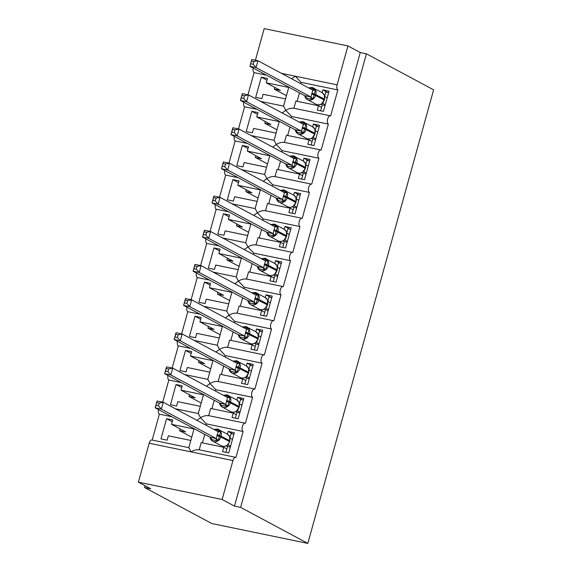 <?xml version="1.0" encoding="UTF-8"?>
<svg xmlns="http://www.w3.org/2000/svg" width="572" height="572" viewBox="0 0 572 572"><rect width="100%" height="100%" fill="white"/><g stroke="black" fill="none" stroke-linecap="round" stroke-linejoin="round"><path stroke-width="0.86" d="M255.405 60.21L264.178 28.6L347.926 45.924L360.26 52.538L366.416 53.811L433.612 89.84L307.822 543.4L211.754 523.523L144.566 487.494L150.722 488.774L138.388 482.16L149.192 443.221A4.283 2.031 101.7 0 1 151.909 440.018L188.824 447.676L194.094 428.693M145.052 485.728L144.566 487.494M285.542 98.92L263.063 94.273L261.854 98.641L255.691 97.369L261.304 77.148L266.967 80.187M274.753 87.359L274.267 89.125L280.423 90.397L266.245 82.797L267.46 78.421L261.304 77.148M266.245 82.797L288.724 87.444M266.495 75.189L254.09 72.623A4.283 2.031 -78.3 0 1 253.246 68.082M247.948 94.78L254.09 72.623M274.267 89.125L286.45 95.66M293.908 108.308C291.284 107.936 288.574 108.616 285.785 110.353L283.633 106.185M360.26 52.538L234.47 506.098L222.143 499.485L232.94 460.553A4.283 2.031 101.7 0 1 235.657 457.343A4.283 2.031 101.7 0 1 235.929 457.443L243.129 431.488A4.283 2.031 -78.3 0 1 242.342 426.683A4.283 2.031 -78.3 0 1 245.131 423.194A4.283 2.031 -78.3 0 1 245.402 423.287L252.595 397.333A4.283 2.031 -78.3 0 1 251.809 392.535A4.283 2.031 -78.3 0 1 254.604 389.039A4.283 2.031 -78.3 0 1 254.869 389.139L262.069 363.177A4.283 2.031 -78.3 0 1 261.282 358.379A4.283 2.031 -78.3 0 1 264.078 354.883A4.283 2.031 -78.3 0 1 264.343 354.983L271.543 329.029A4.283 2.031 -78.3 0 1 270.756 324.224A4.283 2.031 -78.3 0 1 273.545 320.735A4.283 2.031 -78.3 0 1 273.816 320.828L281.016 294.873A4.283 2.031 -78.3 0 1 280.223 290.068A4.283 2.031 -78.3 0 1 283.018 286.579A4.283 2.031 -78.3 0 1 283.283 286.679L290.483 260.718A4.283 2.031 -78.3 0 1 289.697 255.92A4.283 2.031 -78.3 0 1 292.492 252.424A4.283 2.031 -78.3 0 1 292.757 252.524L299.957 226.569A4.283 2.031 -78.3 0 1 299.17 221.764A4.283 2.031 -78.3 0 1 301.959 218.268A4.283 2.031 -78.3 0 1 302.231 218.368L309.431 192.414A4.283 2.031 -78.3 0 1 308.637 187.609A4.283 2.031 -78.3 0 1 311.433 184.12A4.283 2.031 -78.3 0 1 311.704 184.213L318.897 158.258A4.283 2.031 -78.3 0 1 318.111 153.453A4.283 2.031 -78.3 0 1 320.906 149.964A4.283 2.031 -78.3 0 1 321.171 150.064L328.371 124.103L291.634 116.502L285.785 110.353L282.182 112.956M328.371 124.103A4.283 2.031 -78.3 0 1 327.584 119.305A4.283 2.031 -78.3 0 1 330.373 115.809A4.283 2.031 -78.3 0 1 330.645 115.909L337.845 89.954L301.101 82.354L295.252 76.198L291.648 78.807M337.845 89.954A4.283 2.031 -78.3 0 1 337.13 84.863L281.474 73.345M276.076 133.076L253.589 128.428L252.381 132.797L246.225 131.524L251.83 111.304L257.5 114.343M265.286 121.514L264.793 123.28L270.956 124.553L256.778 116.953L257.986 112.577L251.83 111.304M256.778 116.953L279.258 121.6M257.028 109.345L244.616 106.778A4.283 2.031 -78.3 0 1 243.772 102.238M238.474 128.936L244.616 106.778M264.793 123.28L276.977 129.808M284.434 142.464C281.81 142.092 279.1 142.771 276.312 144.509L274.16 140.333M318.897 158.258L282.16 150.658L276.312 144.509L272.708 147.111M266.602 167.231L244.122 162.577L242.907 166.952L236.751 165.68L242.356 145.46L248.026 148.498M255.813 155.663L255.327 157.429L261.483 158.709L247.304 151.101L248.513 146.732L242.356 145.46M247.304 151.101L269.784 155.756M247.554 143.5L235.149 140.934A4.283 2.031 -78.3 0 1 234.298 136.393M229 163.084L235.149 140.934M255.327 157.429L267.51 163.964M274.96 176.612C272.336 176.248 269.634 176.927 266.838 178.657L264.686 174.489M309.431 192.414L272.687 184.813L266.838 178.657L263.234 181.267M257.128 201.38L234.649 196.732L233.433 201.101L227.277 199.828L232.883 179.608L238.553 182.654M246.339 189.818L245.853 191.584L252.009 192.857L237.83 185.257L239.046 180.888L232.883 179.608M237.83 185.257L260.31 189.904M238.081 177.656L225.675 175.089A4.283 2.031 -78.3 0 1 224.832 170.549M219.534 197.24L225.675 175.089M245.853 191.584L258.036 198.119M265.494 210.768C262.87 210.396 260.16 211.082 257.364 212.813L255.212 208.644M299.957 226.569L263.22 218.969L257.364 212.813L253.761 215.422M247.662 235.535L225.175 230.888L223.967 235.256L217.803 233.984L223.416 213.764L229.086 216.802M236.872 223.974L236.379 225.74L242.535 227.012L228.357 219.412L229.572 215.036L223.416 213.764M228.357 219.412L250.843 224.06M228.614 211.804L216.202 209.238A4.283 2.031 -78.3 0 1 215.358 204.697M210.06 231.395L216.202 209.238M236.379 225.74L248.563 232.275M256.02 244.923C253.396 244.551 250.686 245.231 247.898 246.968L245.745 242.8M290.483 260.718L253.746 253.117L247.898 246.968L244.294 249.571M238.188 269.691L215.708 265.036L214.493 269.412L208.337 268.139L213.942 247.919L219.612 250.958M227.399 258.129L226.905 259.895L233.069 261.168L218.89 253.56L220.098 249.192L213.942 247.919M218.89 253.56L241.37 258.215M219.14 245.96L206.735 243.393A4.283 2.031 -78.3 0 1 205.884 238.853M200.586 265.551L206.735 243.393M226.905 259.895L239.089 266.423M246.546 279.079C243.922 278.707 241.22 279.386 238.424 281.117L236.272 276.948M281.016 294.873L244.273 287.273L238.424 281.117L234.82 283.726M228.714 303.846L206.235 299.192L205.019 303.568L198.863 302.288L204.469 282.075L210.138 285.113M217.925 292.278L217.439 294.044L223.595 295.324L209.416 287.716L210.632 283.347L204.469 282.075M209.416 287.716L231.896 292.371M209.667 280.116L197.261 277.549A4.283 2.031 -78.3 0 1 196.41 273.008M191.119 299.699L197.261 277.549M217.439 294.044L229.622 300.579M237.073 313.227C234.456 312.863 231.746 313.542 228.95 315.272L226.798 311.104M271.543 329.029L234.806 321.428L228.95 315.272L225.347 317.882M219.24 337.995L196.761 333.347L195.552 337.716L189.389 336.443L195.002 316.223L200.665 319.262M208.451 326.433L207.965 328.199L214.121 329.472L199.943 321.872L201.158 317.503L195.002 316.223M199.943 321.872L222.429 326.519M200.193 314.264L187.788 311.697A4.283 2.031 -78.3 0 1 186.944 307.164M181.646 333.855L187.788 311.697M207.965 328.199L220.148 334.734M227.606 347.383C224.982 347.011 222.272 347.697 219.484 349.428L217.331 345.259M262.069 363.177L225.332 355.577L219.484 349.428L215.88 352.03M209.774 372.15L187.294 367.503L186.079 371.872L179.923 370.599L185.528 350.379L191.198 353.417M198.984 360.589L198.491 362.355L204.654 363.628L190.476 356.027L191.684 351.651L185.528 350.379M190.476 356.027L212.956 360.675M190.726 348.419L178.314 345.853A4.283 2.031 -78.3 0 1 177.47 341.312M172.172 368.011L178.314 345.853M198.491 362.355L210.675 368.89M218.132 381.538C215.508 381.166 212.805 381.846 210.01 383.583L207.858 379.408M252.595 397.333L215.858 389.732L210.01 383.583L206.406 386.186M200.3 406.306L177.82 401.651L176.605 406.027L170.449 404.754L176.054 384.534L181.724 387.573M189.511 394.744L189.025 396.51L195.181 397.783L181.002 390.175L182.211 385.807L176.054 384.534M181.002 390.175L203.482 394.83M181.252 382.575L168.847 380.008A4.283 2.031 -78.3 0 1 167.996 375.468M162.698 402.166L168.847 380.008M189.025 396.51L201.208 403.038M208.658 415.694C206.042 415.322 203.332 416.001 200.536 417.732L198.384 413.563M243.129 431.488L206.385 423.888L200.536 417.732L196.932 420.341M301.101 82.354L300.736 83.676M322.122 92.643L322.88 89.89L329.043 91.162L323.437 111.383L317.274 110.11L318.49 105.734L295.917 101.065L293.915 108.265M318.49 105.734L321.571 107.393M291.634 116.502L291.262 117.832M312.648 126.791L313.413 124.045L319.569 125.318L313.964 145.538L307.808 144.266L309.016 139.89L286.443 135.221L284.448 142.421M309.016 139.89L312.097 141.541M282.16 150.658L281.796 151.98M303.174 160.946L303.939 158.201L310.095 159.474L304.49 179.694L298.334 178.414L299.542 174.045L276.97 169.376L274.975 176.576M299.542 174.045L302.631 175.697M272.687 184.813L272.322 186.136M293.708 195.102L294.466 192.349L300.629 193.622L295.016 213.842L288.86 212.57L290.075 208.201L267.496 203.525L265.501 210.732M290.075 208.201L293.157 209.852M263.22 218.969L262.848 220.292M284.234 229.258L284.999 226.505L291.155 227.778L285.55 247.998L279.386 246.725L280.602 242.349L258.029 237.68L256.027 244.88M280.602 242.349L283.683 244.008M253.746 253.117L253.382 254.447M274.76 263.406L275.525 260.66L281.681 261.933L276.076 282.153L269.92 280.881L271.128 276.505L248.555 271.836L246.561 279.036M271.128 276.505L274.21 278.156M244.273 287.273L243.908 288.595M265.294 297.562L266.052 294.809L272.215 296.089L266.602 316.302L260.446 315.029L261.661 310.66L239.082 305.991L237.087 313.191M261.661 310.66L264.743 312.312M234.806 321.428L234.434 322.751M255.82 331.717L256.585 328.964L262.741 330.237L257.135 350.457L250.972 349.185L252.188 344.816L229.615 340.14L227.613 347.34M252.188 344.816L255.269 346.468M225.332 355.577L224.96 356.907M246.346 365.865L247.111 363.12L253.267 364.393L247.662 384.613L241.506 383.34L242.714 378.964L220.141 374.295L218.147 381.495M242.714 378.964L245.796 380.616M215.858 389.732L215.494 391.062M236.88 400.021L237.637 397.275L243.794 398.548L238.188 418.768L232.032 417.488L233.24 413.12L210.668 408.451L208.673 415.651M233.24 413.12L236.329 414.772M190.826 440.461L168.347 435.807L167.138 440.183L160.975 438.903L166.581 418.69L172.251 421.728M180.037 428.893L179.551 430.659L185.707 431.931L171.529 424.331L172.744 419.962L166.581 418.69M171.529 424.331L194.008 428.986M171.779 416.731L159.374 414.164A4.283 2.031 -78.3 0 1 158.53 409.623M152.188 440.075L159.374 414.164M179.551 430.659L191.734 437.194M188.917 447.719L191.062 451.887C193.858 450.157 196.568 449.478 199.192 449.842M206.385 423.888L206.02 425.211M227.406 434.177L228.164 431.424L234.327 432.704L228.721 452.917L222.558 451.644L223.774 447.275L201.194 442.606L199.199 449.806M223.774 447.275L226.855 448.927M347.926 45.924L337.13 84.863M222.143 499.485L138.388 482.16M307.822 543.4L240.633 507.371L234.47 506.098M366.416 53.811L240.633 507.371M228.164 431.424L233.004 434.019M237.637 397.275L242.478 399.864M247.111 363.12L251.945 365.715M256.585 328.964L261.418 331.56M266.052 294.809L270.892 297.404M275.525 260.66L280.359 263.249M284.999 226.505L289.832 229.1M294.466 192.349L299.306 194.945M303.939 158.201L308.78 160.789M313.413 124.045L318.247 126.634M322.88 89.89L327.72 92.485M229.601 436.55L229.751 440.662A6.142 5.355 -61.8 0 0 227.363 434.148L229.565 436.479M214.25 429.622A3.146 2.245 98.2 0 0 214.271 429.601L216.631 429.651L220.663 431.674L218.218 440.483L216.123 440.54L211.497 439.582L210.525 438.896L212.698 441.169A6.142 5.355 118.2 0 1 210.632 439.003M159.223 403.081L156.764 402.574L156.006 405.305L158.465 405.813L159.223 403.081L163.242 402.273L161.347 409.109L155.191 407.829L157.085 401.001L163.242 402.273L218.147 431.71A3.146 0.593 104.1 0 0 218.89 430.552M156.006 405.305L155.191 407.829L210.038 437.244L216.252 438.545L218.147 431.71L220.663 431.674M210.489 438.838L210.038 437.244M158.465 405.813L161.347 409.109L216.195 438.517M230.573 446.224L227.67 444.844M230.309 447.182L226.119 445.867M229.98 437.659L231.095 433.626L233.905 434.205M225.911 452.338L227.499 446.603M232.468 439.396L230.066 438.109M228.407 444.065L228.121 444.909M217.453 429.064A6.142 5.355 118.2 0 1 218.726 429.522A6.142 5.355 118.2 0 1 221.121 436.036L220.892 436.851A6.142 5.355 118.2 0 1 213.971 441.634A6.142 5.355 118.2 0 1 212.698 441.169L221.328 445.795C223.159 446.725 225.053 446.582 226.998 445.366L227.427 445.052M218.218 440.483L216.252 438.545M156.764 402.574L157.085 401.001M239.075 402.395L236.829 400A6.142 5.355 -61.8 0 1 239.225 406.506L239.01 402.273M223.723 395.474A3.146 2.245 98.2 0 0 223.745 395.445L226.097 395.495L230.137 397.519L227.692 406.334L220.971 405.434L219.991 404.74L222.165 407.014A6.142 5.355 118.2 0 1 220.106 404.847M168.69 368.933L166.23 368.418L165.472 371.149L167.939 371.657L168.69 368.933L172.715 368.118L170.821 374.953L164.657 373.68L166.552 366.845L172.715 368.118L227.62 397.561A3.146 0.593 104.1 0 0 228.364 396.403M165.472 371.149L164.657 373.68L219.512 403.088L225.725 404.397L227.62 397.561L230.137 397.519M219.991 404.747L219.512 403.088M167.939 371.657L170.821 374.953L225.668 404.361M240.047 412.069L237.144 410.689M239.782 413.034L235.593 411.711M239.453 403.503L240.569 399.471L243.379 400.05M235.378 418.182L236.972 412.448M241.942 405.241L239.539 403.954M237.88 409.909L237.595 410.753M226.927 394.909A6.142 5.355 118.2 0 1 228.199 395.374A6.142 5.355 118.2 0 1 230.595 401.88L230.366 402.702A6.142 5.355 118.2 0 1 223.445 407.478A6.142 5.355 118.2 0 1 222.165 407.014L230.795 411.647C232.632 412.569 234.52 412.426 236.472 411.211L239.368 406.635M227.692 406.334L225.725 404.397M166.23 368.418L166.552 366.845M248.527 368.211L246.303 365.844A6.142 5.355 -61.8 0 1 248.698 372.351L248.484 368.118M233.19 361.318A3.146 2.245 98.2 0 0 233.212 361.289L235.571 361.34L239.604 363.363L237.165 372.179L235.063 372.236L230.445 371.278L229.465 370.584L231.639 372.865A6.142 5.355 118.2 0 1 229.579 370.699M178.164 334.777L175.704 334.27L174.946 336.994L177.406 337.509L178.164 334.777L182.182 333.969L180.287 340.798L174.131 339.525L176.026 332.697L182.182 333.969L237.094 363.406A3.146 0.593 104.1 0 0 237.83 362.248M174.946 336.994L174.131 339.525L228.986 368.933L235.192 370.241L237.094 363.406L239.604 363.363M229.458 370.592L228.986 368.933M177.406 337.509L180.287 340.798L235.142 370.206M249.521 377.92L246.618 376.533M249.249 378.878L245.059 377.556M248.92 369.348L250.043 365.315L252.853 365.901M244.852 384.034L246.439 378.299M251.415 371.085L249.013 369.798M247.347 375.754L247.068 376.605M236.4 360.753A6.142 5.355 118.2 0 1 237.673 361.218A6.142 5.355 118.2 0 1 240.068 367.724L239.84 368.547A6.142 5.355 118.2 0 1 232.911 373.323A6.142 5.355 118.2 0 1 231.639 372.865L240.269 377.491C242.106 378.414 243.994 378.271 245.946 377.055L248.841 372.479M237.165 372.179L235.192 370.241M175.704 334.27L176.026 332.697M245.867 326.605A6.142 5.355 118.2 0 1 247.147 327.062A6.142 5.355 118.2 0 1 249.535 333.569L249.313 334.391A6.142 5.355 118.2 0 1 242.385 339.167A6.142 5.355 118.2 0 1 241.112 338.71L249.742 343.336A6.142 5.355 -61.8 0 0 251.015 343.801A6.142 5.355 -61.8 0 0 257.943 339.017L258.315 338.324L257.958 333.962M242.664 327.163A3.146 2.245 98.2 0 0 242.685 327.134L245.045 327.191L249.077 329.215L246.632 338.023L244.537 338.081L239.918 337.123L238.939 336.429L241.112 338.71A6.142 5.355 118.2 0 1 239.053 336.543M187.637 300.622L185.178 300.114L184.42 302.845L186.88 303.353L187.637 300.622L191.656 299.814L189.761 306.642L183.605 305.369L185.5 298.541L191.656 299.814L246.561 329.25A3.146 0.593 104.1 0 0 247.304 328.092M184.42 302.845L183.605 305.369L238.452 334.784L244.666 336.086L246.561 329.25L249.077 329.215M238.932 336.436L238.452 334.784M186.88 303.353L189.761 306.642L244.616 336.057M258.987 343.765L256.092 342.378M258.723 344.723L254.533 343.4M258.394 335.192L259.509 331.167L262.319 331.746M254.325 349.878L255.913 344.144M260.882 336.937L258.48 335.642M256.821 341.606L256.535 342.449M249.742 343.336C251.573 344.265 253.468 344.115 255.412 342.907L258.086 339.146M258.315 338.324L258.165 338.202A6.142 5.355 -61.8 0 0 255.777 331.688L258.015 334.091M246.632 338.023L244.666 336.086M185.178 300.114L185.5 298.541M267.489 299.935L267.639 304.047A6.142 5.355 -61.8 0 0 265.244 297.54L267.453 299.864M252.138 293.007A3.146 2.245 98.2 0 0 252.159 292.986L254.511 293.036L258.551 295.059L256.106 303.868L249.385 302.974L248.405 302.281L250.586 304.554A6.142 5.355 118.2 0 1 248.52 302.388M197.104 266.466L194.644 265.959L193.887 268.69L196.353 269.197L197.104 266.466L201.13 265.658L199.235 272.494L193.079 271.214L194.966 264.386L201.13 265.658L256.034 295.102A3.146 0.593 104.1 0 0 256.778 293.937M193.887 268.69L193.079 271.214L247.926 300.629L254.14 301.93L256.034 295.102L258.551 295.059M248.377 302.223L247.926 300.629M196.353 269.197L199.235 272.494L254.082 301.902M268.461 309.609L265.558 308.229M268.197 310.567L264.007 309.252M267.868 301.044L268.983 297.011L271.793 297.59M263.792 315.723L265.387 309.988M270.356 302.781L267.953 301.494M266.295 307.45L266.009 308.294M255.341 292.449A6.142 5.355 118.2 0 1 256.613 292.907A6.142 5.355 118.2 0 1 259.009 299.421L258.78 300.236A6.142 5.355 118.2 0 1 251.859 305.019A6.142 5.355 118.2 0 1 250.586 304.554L259.216 309.18C261.046 310.11 262.941 309.967 264.886 308.751L267.782 304.175M256.106 303.868L254.14 301.93M194.644 265.959L194.966 264.386M276.962 265.78L277.113 269.891A6.142 5.355 -61.8 0 0 274.717 263.385L276.927 265.715M261.604 258.859A3.146 2.245 98.2 0 0 261.626 258.83L263.985 258.88L268.018 260.903L265.58 269.719L263.477 269.777L258.859 268.819L257.879 268.125L260.053 270.399A6.142 5.355 118.2 0 1 257.993 268.232M206.578 232.318L204.118 231.803L203.36 234.534L205.82 235.042L206.578 232.318L210.596 231.51L208.708 238.338L202.545 237.065L204.44 230.23L210.596 231.51L265.508 260.946A3.146 0.593 104.1 0 0 266.252 259.788M203.36 234.534L202.545 237.065L257.4 266.473L263.613 267.782L265.508 260.946L268.018 260.903M257.843 268.075L257.4 266.473M205.82 235.042L208.708 238.338L263.556 267.746M277.935 275.454L275.032 274.074M277.663 276.419L273.48 275.096M277.341 266.888L278.457 262.855L281.267 263.442M273.266 281.567L274.853 275.833M279.83 268.625L277.427 267.338M275.761 273.294L275.482 274.145M264.815 258.294A6.142 5.355 118.2 0 1 266.087 258.758A6.142 5.355 118.2 0 1 268.483 265.265L268.254 266.087A6.142 5.355 118.2 0 1 261.325 270.863A6.142 5.355 118.2 0 1 260.053 270.399L268.683 275.032C270.52 275.954 272.408 275.811 274.36 274.596L277.256 270.02M265.58 269.719L263.613 267.782M204.118 231.803L204.44 230.23M286.429 231.631L286.579 235.735A6.142 5.355 -61.8 0 0 284.191 229.229L286.4 231.56M271.078 224.703A3.146 2.245 98.2 0 0 271.099 224.674L273.459 224.725L277.492 226.748L275.046 235.564L272.951 235.621L268.332 234.663L267.353 233.969L269.526 236.25A6.142 5.355 118.2 0 1 267.467 234.084M216.052 198.162L213.592 197.655L212.834 200.379L215.294 200.894L216.052 198.162L220.07 197.354L218.175 204.183L212.019 202.91L213.914 196.082L220.07 197.354L274.975 226.791A3.146 0.593 104.1 0 0 275.718 225.633M212.834 200.379L212.019 202.91L266.867 232.318M215.294 200.894L218.175 204.183L273.08 233.626L274.975 226.791L277.492 226.748M268.332 234.663A3.146 2.245 98.2 0 0 266.909 232.325L273.03 233.598M287.401 241.305L284.506 239.918M287.137 242.263L282.947 240.941M286.808 232.732L287.93 228.707L290.74 229.286M282.74 247.419L284.327 241.684M289.296 234.47L286.894 233.183M285.235 239.139L284.949 239.99M266.924 232.354L267.281 233.848M274.288 224.138A6.142 5.355 118.2 0 1 275.561 224.603A6.142 5.355 118.2 0 1 277.949 231.109L277.727 231.932A6.142 5.355 118.2 0 1 270.799 236.708A6.142 5.355 118.2 0 1 269.526 236.25L278.156 240.876C279.994 241.799 281.882 241.656 283.826 240.44L286.729 235.864M275.046 235.564L273.08 233.626M213.592 197.655L213.914 196.082M295.903 197.476L296.053 201.587A6.142 5.355 -61.8 0 0 293.658 195.073L295.867 197.404M280.552 190.547A3.146 2.245 98.2 0 0 280.573 190.526L282.933 190.576L286.965 192.6L284.52 201.408L282.425 201.466L277.799 200.507L276.819 199.814L279 202.095A6.142 5.355 118.2 0 1 276.934 199.928M222.308 166.23L224.767 166.738L225.525 164.007L223.059 163.499L221.493 168.754L223.387 161.926L229.544 163.199L284.448 192.635L282.554 199.471L227.649 170.027L221.493 168.754L276.34 198.169L282.497 199.442M276.791 199.764L276.34 198.169M225.525 164.007L229.544 163.199L227.649 170.027L224.767 166.738M296.875 207.15L293.972 205.77M296.611 208.108L292.421 206.792M296.282 198.584L297.397 194.552L300.207 195.131M292.206 213.263L293.801 207.529M298.77 200.322L296.368 199.035M294.709 204.99L294.423 205.834M283.755 189.99A6.142 5.355 118.2 0 1 285.028 190.447A6.142 5.355 118.2 0 1 287.423 196.961L287.194 197.776A6.142 5.355 118.2 0 1 280.273 202.559A6.142 5.355 118.2 0 1 279 202.095L287.63 206.721C289.461 207.65 291.355 207.5 293.3 206.292L296.196 201.709M286.965 192.6L284.591 192.685M284.52 201.408L282.554 199.471M223.059 163.499L223.387 161.926M305.377 163.32L305.527 167.432A6.142 5.355 -61.8 0 0 303.131 160.925L305.341 163.256M290.025 156.399A3.146 2.245 98.2 0 0 290.04 156.37L292.399 156.421L296.439 158.444L293.994 167.253L287.273 166.359L286.293 165.665L288.467 167.939A6.142 5.355 118.2 0 1 286.408 165.773M234.992 129.851L232.532 129.344L231.774 132.075L234.234 132.582L234.992 129.851L239.017 129.043L237.123 135.879L230.959 134.606L232.854 127.77L239.017 129.043L293.922 158.487A3.146 0.593 104.1 0 0 294.666 157.321M231.774 132.075L230.959 134.606L285.814 164.014L292.027 165.322L293.922 158.487L296.439 158.444M286.257 165.608L285.814 164.014M234.234 132.582L237.123 135.879L291.97 165.287M306.349 172.994L303.446 171.614M306.084 173.959L301.894 172.637M305.755 164.429L306.871 160.396L309.681 160.975M301.68 179.107L303.274 173.373M308.244 166.166L305.841 164.879M304.182 170.835L303.896 171.679M293.229 155.834A6.142 5.355 118.2 0 1 294.501 156.292A6.142 5.355 118.2 0 1 296.897 162.805L296.668 163.621A6.142 5.355 118.2 0 1 289.739 168.404A6.142 5.355 118.2 0 1 288.467 167.939L297.097 172.572C298.934 173.495 300.822 173.352 302.774 172.136L305.67 167.56M293.994 167.253L292.027 165.322M232.532 129.344L232.854 127.77M314.843 129.165L315 133.276A6.142 5.355 -61.8 0 0 312.605 126.77L314.815 129.1M299.492 122.244A3.146 2.245 98.2 0 0 299.513 122.215L301.873 122.265L305.906 124.288L303.46 133.104L301.365 133.162L296.746 132.203L295.767 131.51L297.94 133.791A6.142 5.355 118.2 0 1 295.881 131.624M244.466 95.703L242.006 95.195L241.248 97.919L243.708 98.427L244.466 95.703L248.484 94.895L246.589 101.723L240.433 100.45L242.328 93.615L248.484 94.895L303.396 124.331A3.146 0.593 104.1 0 0 304.132 123.173M241.248 97.919L240.433 100.45L295.281 129.858M243.708 98.427L246.589 101.723L301.494 131.167L303.396 124.331L305.906 124.288M296.746 132.203A3.146 2.245 98.2 0 0 295.324 129.865L301.444 131.131M315.823 138.846L312.92 137.459M315.551 139.804L311.361 138.481M315.222 130.273L316.345 126.24L319.155 126.827M311.154 144.952L312.741 139.225M317.71 132.01L315.308 130.723M313.649 136.679L313.37 137.53M302.702 121.679A6.142 5.355 118.2 0 1 303.975 122.143A6.142 5.355 118.2 0 1 306.37 128.65L306.142 129.472A6.142 5.355 118.2 0 1 299.213 134.248A6.142 5.355 118.2 0 1 297.94 133.791L306.571 138.417C308.408 139.339 310.296 139.196 312.24 137.981L315.143 133.405M303.46 133.104L301.494 131.167M295.338 129.894L295.717 131.424M242.006 95.195L242.328 93.615M324.317 95.016L324.467 99.128A6.142 5.355 -61.8 0 0 322.079 92.614L324.281 94.945M308.966 88.088A3.146 2.245 98.2 0 0 308.987 88.059L311.347 88.109L315.379 90.133L312.934 98.949L310.839 99.006L306.22 98.048L305.241 97.354L307.414 99.635A6.142 5.355 118.2 0 1 305.348 97.469M250.722 63.771L253.181 64.279L253.939 61.547L251.48 61.04L249.907 66.295L251.802 59.467L257.958 60.739L312.863 90.176L310.968 97.011L256.063 67.567L249.907 66.295L304.754 95.703L310.911 96.983M305.205 97.304L304.754 95.703M253.939 61.547L257.958 60.739L256.063 67.567L253.181 64.279M325.289 104.69L322.386 103.303M325.025 105.648L320.835 104.326M324.696 96.117L325.811 92.092L328.621 92.671M320.627 110.804L322.215 105.069M327.184 97.855L324.782 96.568M323.123 102.524L322.837 103.375M312.169 87.523A6.142 5.355 118.2 0 1 313.449 87.988A6.142 5.355 118.2 0 1 315.837 94.494L315.608 95.317A6.142 5.355 118.2 0 1 308.687 100.093A6.142 5.355 118.2 0 1 307.414 99.635L316.044 104.261C317.875 105.184 319.769 105.041 321.714 103.825L324.617 99.249M315.379 90.133L313.006 90.226M312.934 98.949L310.968 97.011M251.48 61.04L251.802 59.467M232.94 460.553L149.192 443.221M202.417 442.857L204.762 434.413M211.89 408.701L214.228 400.257M221.357 374.546L223.702 366.101M230.831 340.397L233.176 331.953M240.304 306.242L242.642 297.798M249.778 272.086L252.116 263.642M259.245 237.931L261.59 229.486M268.718 203.782L271.057 195.338M278.192 169.627L280.53 161.182M287.659 135.471L290.004 127.027M297.133 101.323L299.478 92.871M221.328 445.795A6.142 5.355 -61.8 0 0 222.601 446.26A6.142 5.355 -61.8 0 0 229.522 441.477L229.751 440.662L219.877 435.592A3.146 0.386 15.5 0 1 217.131 434.62M216.902 435.442A3.146 0.386 15.5 0 0 219.648 436.415L229.672 441.605L229.901 440.79M216.123 440.54A3.146 0.593 104.1 0 0 216.137 438.502M211.497 439.582A3.146 2.245 98.2 0 0 210.081 437.251M230.795 411.647A6.142 5.355 -61.8 0 0 232.075 412.105A6.142 5.355 -61.8 0 0 238.996 407.328L239.225 406.506L229.351 401.437A3.146 0.386 15.5 0 1 226.605 400.471M226.376 401.287A3.146 0.386 15.5 0 0 229.122 402.259L239.139 407.45M225.59 406.385A3.146 0.593 104.1 0 0 225.611 404.347M220.971 405.434A3.146 2.245 98.2 0 0 219.555 403.096M240.269 377.491A6.142 5.355 -61.8 0 0 241.541 377.949A6.142 5.355 -61.8 0 0 248.47 373.173L248.698 372.351L238.817 367.288A3.146 0.386 15.5 0 1 236.072 366.316M235.85 367.138A3.146 0.386 15.5 0 0 238.588 368.103L248.613 373.301M235.063 372.236A3.146 0.593 104.1 0 0 235.085 370.191M230.445 371.278A3.146 2.245 98.2 0 0 229.022 368.94M245.317 332.983A3.146 0.386 15.5 0 0 248.062 333.948L257.943 339.017L258.165 338.202L248.291 333.133A3.146 0.386 15.5 0 1 245.545 332.16M244.537 338.081A3.146 0.593 104.1 0 0 244.551 336.043M239.918 337.123A3.146 2.245 98.2 0 0 238.495 334.784M259.216 309.18A6.142 5.355 -61.8 0 0 260.489 309.645A6.142 5.355 -61.8 0 0 267.41 304.869L267.639 304.047L257.765 298.977A3.146 0.386 15.5 0 1 255.019 298.012M254.79 298.827A3.146 0.386 15.5 0 0 257.536 299.8L267.56 304.99M254.004 303.925A3.146 0.593 104.1 0 0 254.025 301.887M249.385 302.974A3.146 2.245 98.2 0 0 247.969 300.636M268.683 275.032A6.142 5.355 -61.8 0 0 269.955 275.49A6.142 5.355 -61.8 0 0 276.884 270.713L277.113 269.891L267.231 264.822A3.146 0.386 15.5 0 1 264.493 263.856M264.264 264.672A3.146 0.386 15.5 0 0 267.01 265.644L277.027 270.842M263.477 269.777A3.146 0.593 104.1 0 0 263.499 267.732M258.859 268.819A3.146 2.245 98.2 0 0 257.436 266.481M278.156 240.876A6.142 5.355 -61.8 0 0 279.429 241.334A6.142 5.355 -61.8 0 0 286.358 236.558L286.579 235.735L276.705 230.673A3.146 0.386 15.5 0 1 273.959 229.701M273.731 230.523A3.146 0.386 15.5 0 0 276.476 231.488L286.5 236.686M272.951 235.621A3.146 0.593 104.1 0 0 272.973 233.583M287.63 206.721A6.142 5.355 -61.8 0 0 288.903 207.186A6.142 5.355 -61.8 0 0 295.824 202.402L296.053 201.587L286.179 196.518A3.146 0.386 15.5 0 1 283.433 195.545M283.204 196.368A3.146 0.386 15.5 0 0 285.95 197.34L295.974 202.531M284.456 192.642A3.146 0.593 104.1 0 0 285.192 191.477M282.425 201.466A3.146 0.593 104.1 0 0 282.439 199.428M277.799 200.507A3.146 2.245 98.2 0 0 276.383 198.169M297.097 172.572A6.142 5.355 -61.8 0 0 298.377 173.03A6.142 5.355 -61.8 0 0 305.298 168.254L305.527 167.432L295.645 162.362A3.146 0.386 15.5 0 1 292.907 161.397M292.678 162.212A3.146 0.386 15.5 0 0 295.424 163.184L305.441 168.375M291.892 167.31A3.146 0.593 104.1 0 0 291.913 165.272M287.273 166.359A3.146 2.245 98.2 0 0 285.857 164.021M306.571 138.417A6.142 5.355 -61.8 0 0 307.843 138.874A6.142 5.355 -61.8 0 0 314.772 134.098L315 133.276L305.119 128.207A3.146 0.386 15.5 0 1 302.373 127.241M302.152 128.064A3.146 0.386 15.5 0 0 304.89 129.029L314.915 134.227M301.365 133.162A3.146 0.593 104.1 0 0 301.387 131.117M316.044 104.261A6.142 5.355 -61.8 0 0 317.317 104.726A6.142 5.355 -61.8 0 0 324.245 99.943L324.467 99.128L314.593 94.058A3.146 0.386 15.5 0 1 311.847 93.086M311.618 93.908A3.146 0.386 15.5 0 0 314.364 94.873L324.388 100.071M312.87 90.176A3.146 0.593 104.1 0 0 313.606 89.017M310.839 99.006A3.146 0.593 104.1 0 0 310.853 96.968M306.22 98.048A3.146 2.245 98.2 0 0 304.797 95.71M330.373 115.809L293.436 108.165M320.906 149.964L283.962 142.321M311.433 184.12L274.488 176.476M301.959 218.268L265.022 210.632M292.492 252.424L255.548 244.78M283.018 286.579L246.074 278.936M273.545 320.735L236.608 313.091M264.078 354.883L227.134 347.24M254.604 389.039L217.66 381.395M245.131 423.194L208.187 415.551M235.657 457.343L198.72 449.706M203.56 394.537L198.298 413.527L175.318 408.751M207.772 379.35L184.792 374.596M222.508 326.233L217.238 345.216L194.258 340.44M231.982 292.077L226.712 311.061L203.732 306.292M236.193 276.891L213.206 272.136M250.922 223.766L245.66 242.757L222.672 237.981M255.133 208.587L232.146 203.825M264.607 174.431L241.62 169.677M279.336 121.307L274.074 140.297L251.094 135.521M283.548 106.12L260.56 101.366M207.772 379.372L213.034 360.381M236.186 276.912L241.448 257.922M255.126 208.601L260.396 189.618M264.6 174.446L269.862 155.462M283.54 106.142L288.81 87.159M227.363 434.148L217.367 429.029L213.935 429.458M210.417 438.688L209.988 437.215M227.37 445.095L229.672 441.605M236.829 400L226.841 394.873L223.409 395.302M219.891 404.54L219.462 403.06M246.303 365.844L236.307 360.725L232.883 361.154M229.365 370.384L228.936 368.911M255.777 331.688L245.781 326.569L242.349 326.998M238.831 336.229L238.402 334.756M265.244 297.54L255.255 292.414L251.823 292.843M248.305 302.08L247.876 300.6M274.717 263.385L264.722 258.265L261.297 258.687M257.779 267.925L257.35 266.445M284.191 229.229L274.195 224.11L270.763 224.539M267.253 233.769L266.817 232.296M293.658 195.073L283.669 189.954L280.237 190.383M276.719 199.614L276.29 198.141M303.131 160.925L293.136 155.798L289.711 156.227M286.193 165.465L285.764 163.985M312.605 126.77L302.609 121.65L299.185 122.072M295.667 131.31L295.231 129.83M322.079 92.614L312.083 87.495L308.651 87.924M305.133 97.154L304.704 95.681"/></g></svg>
